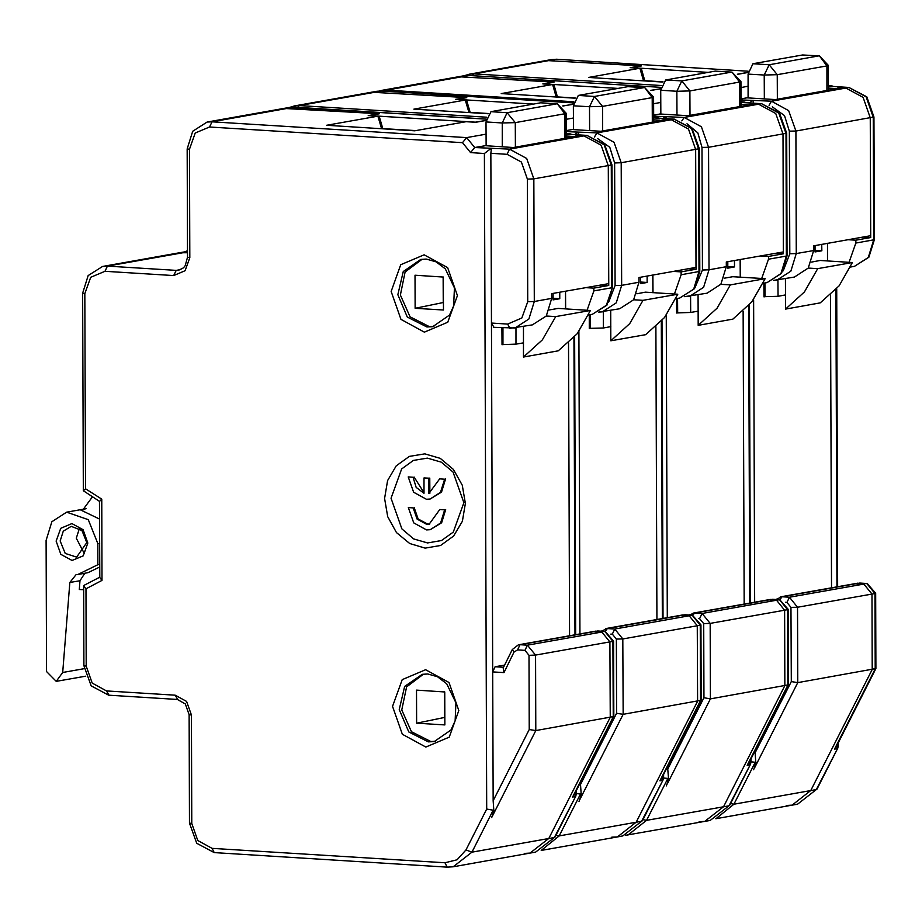<?xml version="1.0" encoding="UTF-8"?>
<svg xmlns="http://www.w3.org/2000/svg" width="922" height="922" viewBox="0 0 922 922"><rect width="100%" height="100%" fill="white"/><g stroke="black" fill="none" stroke-linecap="round" stroke-linejoin="round"><path stroke-width="1.38" d="M408.204 476.928L413.586 492.267L426.46 499.275L430.125 499.067L440.532 492.348L444.577 479.186L439.725 478.887L428.868 493.512L428.811 478.207L423.97 477.907L424.016 493.212L416.179 487.381L413.056 477.239L408.204 476.928L413.056 477.239M424.016 492.717L414.047 477.054M423.97 477.907L428.811 478.207M429.859 493.316L429.813 478.034M439.725 478.887L444.577 479.186M439.829 509.532L429.237 524.111L426.552 524.272L417.101 519.121L413.16 507.884L408.308 507.573L413.69 522.912L426.575 529.92L430.228 529.724L440.635 522.993L444.681 509.843L439.829 509.532L444.681 509.843M408.308 507.573L413.16 507.884M429.733 524.019L427.543 524.088L418.104 518.948L414.151 507.699M425.146 548.106L409.668 543.554L396.518 532.524L387.713 516.677L384.566 498.445L387.586 480.593L396.287 465.841L409.368 456.436L424.812 453.808L440.29 458.361L453.44 469.39L462.256 485.237L465.391 503.47L462.383 521.322L453.67 536.074L440.601 545.478L425.146 548.106M427.312 458.084L413.413 460.447L401.646 468.918L391.089 498.26L401.854 528.928L413.678 538.851L427.612 542.954L441.523 540.58L453.29 532.121L463.835 502.778L453.071 472.11L441.246 462.176L427.312 458.084M493.985 327.287L491.484 323.011L507.653 324.025L521.91 318.009L527.776 301.701L527.349 179.122L521.368 162.088L507.054 154.285L490.896 153.282L491.461 148.419M598.055 631.028L605.132 631.432L613.637 641.113L612.934 641.378L535.532 655.127L527.419 645.193L601.847 631.973L609.961 641.908L610.226 717.351L548.832 838.444L530.081 853.104L548.832 838.444L610.226 717.351L609.961 641.908L601.847 631.973L592.834 631.616L605.57 631.535M514.05 652.073L503.965 672.611L503.228 667.966L512.275 649.549L514.05 652.073L517.565 649.883L520.031 644.732L518.406 644.824L512.275 649.549M503.965 672.611L492.705 671.908L495.172 666.756L504.645 665.073M493.869 810.738L493.155 800.722L529.263 729.486L535.797 730.558L613.868 716.486L613.637 641.113M490.896 153.282L493.155 800.722M369.526 115.665L379.449 113.786L284.057 108.439L288.92 108.162L212.014 121.808L209.548 126.971L195.28 132.987L189.425 149.283L187.166 148.857L192.71 131.235L207.139 122.084L212.014 121.808L466.601 137.632L474.715 147.566L509.52 149.134L507.054 154.285M490.873 148.569L484.373 153.478L470.577 152.614L462.464 142.68L209.548 126.971M99.588 501.372L101.766 499.171L102.042 580.434L85.919 588.858L86.184 666.087L92.165 683.133L106.468 690.924L175.168 695.188L186.624 701.423L191.396 715.057L191.776 823.496L197.757 840.53L212.06 848.321L444.98 862.796L457.093 859.765L465.933 849.957L486.655 809.078L493.189 810.15L471.926 852.101L453.163 866.761L447.17 867.095L453.163 866.761L530.081 853.104L524.399 853.426M574.337 794.487L575.558 794.268L575.017 796.585L572.539 797.034L613.199 716.82L612.934 641.378L604.82 631.455L597.744 630.971L520.031 644.732L527.419 645.193L524.952 650.344L529.009 655.312L535.532 655.127L535.797 730.558L491.657 817.618L493.892 811.095L493.189 810.15M486.125 145.538L474.715 147.566L470.577 152.614M486.09 134.174L466.601 137.632L462.464 142.68M99.507 501.314L83.314 490.792L85.562 488.729L101.766 499.171M85.919 588.858L83.648 585.954L84.006 585.366L99.772 577.126M102.042 580.434L99.772 577.529L99.507 501.222M577.495 136.099L577.483 135.522L583.949 135.926L601.132 145.273L608.301 165.718L608.716 283.584L551.644 293.715L551.667 298.428L546.273 315.969L532.386 324.936L509.831 328.313L507.653 324.025M443.309 277.003L415.015 275.24L415.131 308.248L443.424 310.011L443.309 277.003M443.113 276.992L443.194 302.543L415.131 308.248M444.75 691.903L416.467 690.14L416.583 723.148L444.865 724.911L444.75 691.903M444.554 691.892L444.646 717.443L416.583 723.148M421.999 259.266L405.15 271.955L400.355 295.005L410.036 316.868L429.341 326.572L433.916 326.434M423.452 674.166L406.59 686.855L401.808 709.905L411.489 731.768L430.781 741.472L435.368 741.334M379.23 120.713L379.219 116.149L475.395 122.13L486.101 120.425L475.706 122.269L466.013 121.658L414.646 130.774L326.561 125.3L377.916 116.184L381.57 128.723M378.642 113.925L368.212 115.584L377.916 116.184M501.925 327.817L501.983 344.736L502.986 344.563L501.983 344.505M485.133 145.711L513.416 147.474L579.915 135.672L586.934 135.396L566.73 134.139L569.519 133.678L571.778 134.416M184.976 251.81L179.513 252.778L187.523 252.697L179.513 252.778L102.596 266.423L107.471 266.147L105.004 271.31L90.748 277.326L84.882 293.622L85.562 488.729M569.542 635.742L568.517 342.972L569.542 635.742M486.263 119.111L294.383 107.194L288.92 108.162L378.642 113.74M430.125 499.067L441.523 492.175L445.568 479.014M430.228 529.724L441.626 522.82L445.672 509.659M369.526 115.55L379.219 116.149L382.849 128.803M415.557 130.613L382.849 128.584M568.344 134.243L566.73 134.139M572.539 797.034L574.314 794.487M587.072 310.207L593.837 290.949L593.826 288.113L585.954 287.629M565.555 291.248L565.624 308.882M572.527 136.986L577.483 135.522M593.826 288.113L608.716 285.474L600.844 284.99M572.527 136.398L566.35 136.018M608.716 285.474L608.301 165.718L601.132 145.273L583.949 135.926L509.52 149.134L526.692 158.48L533.861 178.926L527.349 179.122M83.706 552.336L76.272 538.171L79.442 528.375M86.737 542.62L76.618 557.061L65.278 553.465L60.172 540.972L63.272 531.164L71.178 526.381L63.272 531.164L60.172 540.972L65.278 553.465L76.618 557.061L86.737 542.62L81.977 530.484L71.178 526.381M87.774 543.046L83.187 555.805L72.031 560.507L60.829 554.41L56.15 541.076L60.737 528.318L71.893 523.615L83.095 529.712L87.774 543.046M62.719 672.53L56.3 681.37L46.561 671.527L46.1 540.453L51.851 521.748L66.661 512.183L88.224 519.697L97.824 543.669L97.893 564.725L77.805 574.475L76.18 574.567L69.795 582.508L62.719 672.53L84.075 668.738M83.66 589.746L79.28 589.469L79.96 580.71L69.795 582.508M77.805 574.475L87.982 572.677L99.737 566.972M84.801 573.242L79.96 580.71M97.893 564.725L99.726 564.402M99.576 519.144L80.929 510.039L82.853 509.878L92.488 496.797M515.963 327.852L516.02 344.183L502.986 344.563L502.928 327.886M553.108 298.255L559.804 298.67L553.108 299.857L553.085 293.461M523.408 326.526L523.523 357.01L558.248 350.844L577.16 333.718L590.437 310.426L558.11 308.409L549.558 309.93M523.523 357.01L542.424 339.884L555.701 316.592L546.25 316.004M555.701 316.592L590.437 310.426M559.804 298.67L559.781 292.274M564.956 138.323L564.875 113.786L557.384 103.817L540.592 102.849L490.977 111.654L486.044 121.969L486.125 145.78M516.02 344.183L523.466 342.869M578.474 134.831L578.797 132.215M685.392 614.824L692.468 615.228L700.974 624.909L700.271 625.185L622.857 638.923L614.744 628.988L689.183 615.781L697.297 625.704L697.562 701.146L636.168 822.24L617.406 836.899L636.168 822.24L697.562 701.146L697.297 625.704L689.183 615.781L680.171 615.412L692.906 615.331M581.194 794.534L580.48 784.518L616.599 713.282L623.122 714.354L701.204 700.282L700.974 624.909M659.875 780.83L661.662 778.283L662.883 778.064L662.353 780.381L659.875 780.83L700.536 700.616L700.271 625.185L692.157 615.251L685.081 614.767L607.356 628.527L614.744 628.988L612.277 634.14L616.334 639.107L622.857 638.923L623.122 714.354L579.938 799.397M566.339 131.627L596.857 132.929L594.448 137.032M578.209 132.365L574.51 134.589M576.25 793.554L580.514 793.946L559.251 835.897L541.249 850.407M578.981 801.425L581.217 794.891L580.514 793.946M580.48 782.363L580.48 784.518M664.82 119.895L671.285 119.722L688.457 129.068L695.626 149.514L696.041 267.38L638.981 277.51L638.992 282.224L633.598 299.765L619.722 308.732L598.735 312.132L602.354 311.82L616.23 302.854L621.624 285.313L615.101 285.497L614.674 162.917L609.799 147.336L597.606 138.588M488.234 113.717L413.886 109.096L465.241 99.979L468.906 112.519M465.967 97.72L455.549 99.38L465.241 99.979M562.927 106.053L573.438 104.221M589.273 314.84L589.319 328.543L590.311 328.359L589.319 328.301M566.339 130.601L573.461 129.334M572.47 129.518L600.752 131.27L667.24 119.468L674.259 119.192L654.055 117.935L656.844 117.474L659.103 118.212M456.851 99.461L466.774 97.582L371.382 92.235L465.967 97.536M656.867 619.538L655.853 326.768L656.867 619.538M566.292 119.238L573.415 117.97M466.567 104.509L466.555 99.945L470.174 112.599M488.383 113.51L470.174 112.38M456.851 99.346L533.504 104.105M562.766 105.915L572.654 104.359M655.68 118.039L654.055 117.935M674.397 294.014L681.174 274.744L681.162 271.909L673.291 271.425M652.891 275.044L652.949 292.677M659.864 120.782L664.82 119.318M681.162 271.909L696.052 269.27L688.169 268.786M611.724 837.222L617.406 836.899L541.191 850.43M573.438 104.209L572.654 104.163M659.864 120.194L653.686 119.814M696.052 269.27L695.626 149.514L688.457 129.068L671.285 119.722L596.857 132.929L614.029 142.288L621.197 162.733L614.674 162.917M603.299 311.648L603.357 327.978L590.311 328.359L590.264 314.667M640.433 282.051L647.14 282.466L640.444 283.665L640.421 277.257M610.744 310.334L610.848 340.806L645.584 334.64L664.485 317.514L677.762 294.222L645.435 292.205L636.895 293.726M610.848 340.806L629.749 323.68L643.026 300.388L633.575 299.8M643.026 300.388L677.762 294.222M647.14 282.466L647.117 276.07M652.292 122.119L652.2 97.582L644.709 87.613L627.928 86.645L578.301 95.45L573.38 105.765L573.461 129.576M603.357 327.978L610.802 326.665M665.972 118.638L666.122 116.714M772.717 599.323L779.805 599.726L788.31 609.407L787.607 609.684L710.194 623.422L702.08 613.487L776.508 600.28L784.622 610.203L784.887 685.645L723.505 806.738L704.742 821.398L723.505 806.738L784.887 685.645L784.622 610.203L776.508 600.28L767.507 599.911L780.243 599.83M668.531 779.032L667.816 769.017L703.935 697.781L710.459 698.853L788.541 684.781L788.31 609.407M748.998 762.782L750.22 762.563L749.69 764.891L747.2 765.329L787.872 685.115L787.607 609.684L779.493 599.749L772.417 599.265L694.692 613.026L702.08 613.487L699.614 618.639L703.67 623.606L710.194 623.422L710.459 698.853L667.274 783.896M653.675 116.126L684.193 117.428L681.877 120.874M665.546 116.864L662.676 118.431M663.575 778.041L667.851 778.445L646.587 820.396L627.836 835.055L625.358 835.355M666.318 785.924L668.554 779.39L667.851 778.445M667.805 766.159L667.816 769.017M752.156 104.393L758.622 104.221L775.794 113.567L782.962 134.013L783.377 251.89L726.317 262.009L726.329 266.723L720.935 284.264L707.059 293.231L684.631 296.607L689.691 296.319L703.567 287.353L708.96 269.812L702.437 269.996L702.011 147.416L697.804 132.837L687.017 123.732M575.144 98.193L501.222 93.595L552.578 84.478L556.231 97.017M553.304 82.219L542.885 83.879L552.578 84.478M650.92 90.46L660.774 88.719M676.61 298.636L676.656 313.042L677.647 312.858L676.656 312.8M653.675 115.1L660.786 113.832M659.795 114.017L688.089 115.769L754.576 103.967L761.595 103.69L741.392 102.434L744.181 101.973L746.44 102.711M544.187 83.96L554.11 82.081L458.718 76.733L553.304 82.035M744.204 604.048L743.178 311.267L744.204 604.048M653.629 103.737L660.751 102.469M553.903 89.008L553.88 84.444L557.51 97.098M575.259 97.986L557.51 96.879M544.187 83.844L617.901 88.42M650.759 90.298L659.991 88.858M743.017 102.538L741.392 102.434M747.2 765.329L748.975 762.782M761.733 278.513L768.51 259.243L768.499 256.408L760.627 255.924M740.228 259.543L740.285 277.176M747.189 105.281L752.156 103.817M768.499 256.408L783.389 253.769L775.506 253.285M699.06 821.721L704.742 821.398L625.323 835.367M660.774 88.708L659.991 88.662M747.189 104.705L741.023 104.313M783.389 253.769L782.962 134.013L775.794 113.567L758.622 104.221L684.193 117.428L701.365 126.787L708.534 147.232L702.011 147.416M690.636 296.146L690.693 312.477L677.647 312.858L677.601 298.463M727.769 266.55L734.477 266.965L727.781 268.164L727.758 261.756M698.081 294.833L698.184 325.305L732.921 319.139L751.822 302.013L765.099 278.721L732.771 276.704L724.219 278.225M698.184 325.305L717.086 308.178L730.362 284.886L720.912 284.299M730.362 284.886L765.099 278.721M734.477 266.965L734.454 260.569M739.628 106.618L739.536 82.081L732.045 72.112L715.265 71.144L665.638 79.949L660.705 90.264L660.797 114.074M690.693 312.477L698.138 311.163M753.147 103.126L753.458 100.51M860.053 583.119L867.129 583.522L875.635 593.203L874.932 593.48L797.53 607.218L789.416 597.283L863.845 584.075L871.958 593.999L872.224 669.441L810.83 790.534L792.079 805.194L810.83 790.534L872.224 669.441L871.958 593.999L863.845 584.075L854.832 583.707L867.567 583.626M755.867 762.84L755.153 752.813L791.26 681.577L797.795 682.649L875.865 668.577L875.635 593.203M834.537 749.125L836.335 746.578L837.556 746.359L837.015 748.687L834.537 749.125L875.197 668.911L874.932 593.48L866.818 583.545L859.742 583.061L782.029 596.822L789.416 597.283L786.95 602.435L791.007 607.402L797.53 607.218L797.795 682.649L754.599 767.692M741 99.922L771.518 101.224L769.109 105.327M752.871 100.659L749.183 102.884M750.923 761.849L755.187 762.24L733.924 804.191L715.91 818.701M753.654 769.72L755.89 763.186L755.187 762.24M755.141 750.658L755.153 752.813M839.493 88.201L839.481 87.613L845.947 88.016L863.13 97.363L870.299 117.809L870.714 235.686L813.642 245.805L813.665 250.53L808.26 268.06L794.384 277.026L773.397 280.426M662.895 82.012L588.559 77.402L639.914 68.286L643.568 80.813M640.64 66.027L630.21 67.675L639.914 68.286M737.6 74.348L747.316 72.654M763.935 283.135L763.981 296.838L764.983 296.654L763.981 296.596M741 98.896L748.122 97.628M747.131 97.813L775.414 99.564L841.913 87.763L848.932 87.486L828.728 86.23L831.517 85.769L833.776 86.507M631.524 67.755L641.447 65.877L546.055 60.529L640.64 65.831M831.54 587.844L830.515 295.063L831.54 587.844M740.965 87.532L748.088 86.265M641.228 72.803L641.216 68.24L644.847 80.894M663.045 81.804L644.847 80.675M631.524 67.64L708.165 72.4M737.427 74.209L747.316 72.458M830.342 86.334L828.728 86.23M849.07 262.309L855.835 243.039L855.823 240.216L847.952 239.72M827.553 243.339L827.622 260.972M834.525 89.077L839.481 87.613M855.823 240.216L870.714 237.565L862.842 237.081M786.397 805.517L792.079 805.194L715.864 818.724M834.525 88.5L828.348 88.109M870.714 237.565L870.299 117.809L863.13 97.363L845.947 88.016L771.518 101.224L788.69 110.582L795.859 131.028L789.347 131.212L784.461 115.63L772.267 106.883M777.961 279.942L778.018 296.285L764.983 296.654L764.926 282.962M815.106 250.346L821.802 250.772L815.106 251.96L815.083 245.552M785.406 278.628L785.521 309.101L820.246 302.935L839.158 285.808L852.435 262.516L820.107 260.5L811.556 262.021M785.521 309.101L804.422 291.974L817.699 268.682L808.248 268.095M817.699 268.682L852.435 262.516M821.802 250.772L821.779 244.365M826.953 90.425L826.873 65.877L819.381 55.908L802.589 54.94L752.974 63.745L748.042 74.06L748.122 97.87M778.018 296.285L785.463 294.959M612.404 287.503L606.849 305.136L592.431 314.287L606.307 305.32L612.404 287.503L611.978 164.923L533.861 178.926L534.299 301.517L527.776 301.701M551.667 298.428L534.299 301.517L528.905 319.058L515.018 328.025L493.673 327.31M426.851 327.01L432.706 326.688L449.487 315.128L453.636 306L454.465 287.918L445.291 268.89L436.048 261.79L426.31 259.14L420.766 259.451L403.214 271.517L397.808 294.694L407.317 317.041L426.851 327.01M424.12 254.841L447.596 267.622L457.393 295.57L447.781 322.297L424.397 332.174L400.92 319.392L391.124 291.444L400.736 264.718L424.12 254.841M428.304 741.91L434.158 741.588L450.927 730.028L455.088 720.9L455.906 702.818L446.744 683.79L437.501 676.69L427.762 674.04L422.218 674.351L404.666 686.417L399.249 709.594L408.769 731.941L428.304 741.91M425.572 669.741L449.037 682.522L458.845 710.47L449.233 737.197L425.837 747.062L402.372 734.292L392.565 706.344L402.176 679.618L425.572 669.741M495.172 666.756L503.562 667.274M524.952 650.344L517.565 649.883M529.263 729.486L529.009 655.312M486.655 809.078L484.373 153.478M465.933 849.957L471.926 852.101L554.295 837.476L575.743 796.159L576.25 794.003L575.558 794.268L575.547 792.09M444.98 862.796L447.17 867.095L214.561 852.596M212.06 848.321L214.25 852.62L196.732 843.296L189.517 823.069L191.776 823.496M187.166 148.857L187.546 257.296L189.805 257.722L185.115 270.768L173.705 275.574L105.004 271.31M189.425 149.283L189.805 257.722M191.396 715.057L189.137 714.631L189.517 823.069M187.523 251.948L107.471 266.147L176.171 270.423L173.705 275.574M180.781 269.604L176.171 270.423L178.603 270.284L183.432 267.806L185.195 265.686L187.546 257.296M175.168 695.188L177.669 699.464M106.468 690.924L108.969 695.2M83.314 490.792L82.623 293.196L84.882 293.622M86.184 666.087L83.925 665.672L91.14 685.899L108.658 695.211L177.358 699.487L185.368 703.912L189.137 714.631M426.033 259.094L420.766 259.451M427.485 673.994L422.218 674.351M593.837 290.949L611.701 287.779L611.274 165.188L604.106 144.742L586.934 135.396L604.763 144.696L611.978 164.923M571.11 134.37L566.35 133.517M574.994 634.774L573.957 337.487M554.295 837.476L535.544 852.135L554.295 837.476M486.263 119.076L294.694 107.171L289.508 107.471L295.005 107.229M97.824 543.669L99.657 543.346M80.929 510.039L84.709 509.37M557.384 103.817L566.269 113.245L564.875 113.786L515.248 122.591L502.202 122.972L507.135 112.657L556.761 103.852L540.592 102.849M502.294 146.782L502.202 122.972L486.044 121.969M490.977 111.654L507.135 112.657L515.248 122.591L515.34 147.14M565.555 308.87L565.497 291.26M608.555 302.52L615.101 285.497M699.74 271.31L694.185 288.932L679.768 298.083L693.644 289.116L699.037 271.575L699.74 271.31L699.314 148.719L621.197 162.733L621.624 285.313L638.992 282.224M601.086 631.178L607.356 628.527L605.178 631.432M612.277 634.14L610.767 634.048M616.599 713.282L616.334 639.107M578.901 331.436L579.961 633.898M555.931 835.24L559.251 835.897L641.62 821.272L663.079 779.954L663.586 777.799L662.883 778.064L662.872 775.886M289.22 107.517L294.475 105.88L299.339 105.604L297.576 107.355M573.588 102.918L381.72 90.99L299.339 105.604L486.655 117.255M681.174 274.744L699.037 271.575L698.611 148.984L691.442 128.538L674.259 119.192L692.088 128.492L699.314 148.719M658.446 118.177L653.675 117.313M662.33 618.57L661.293 321.282M641.62 821.272L622.869 835.931L641.62 821.272M573.599 102.872L382.031 90.967L376.844 91.266L382.33 91.024M644.709 87.613L653.606 97.052L652.2 97.582L602.585 106.387L589.538 106.768L594.471 96.453L644.086 87.648L627.928 86.645M589.619 130.578L589.538 106.768L573.38 105.765M578.301 95.45L594.471 96.453L602.585 106.387L602.665 130.936M652.891 292.677L652.822 275.056M694.842 288.01L702.437 269.996M787.077 255.809L781.522 273.431L767.092 282.581L780.98 273.615L786.374 256.074L787.077 255.809L786.639 133.217L708.534 147.232L708.96 269.812L726.329 266.723M689.103 615.02L694.692 613.026L692.722 615.251M699.614 618.639L698.761 618.593M703.935 697.781L703.67 623.606M666.237 315.232L667.286 617.694M642.968 819.612L646.587 820.396L728.956 805.77L750.404 764.453L750.923 762.298L750.22 762.563L750.208 760.385M379.345 90.967L386.675 90.102L385.281 91.174M660.924 87.417L469.044 75.489L386.675 90.102L573.818 101.743M768.51 259.243L786.374 256.074L785.947 133.483L778.767 113.049L761.595 103.69L779.424 112.991L786.639 133.217M745.783 102.676L741.011 101.823M749.667 603.069L748.629 305.781M728.956 805.77L710.205 820.43L728.956 805.77M660.936 87.371L469.356 75.466L464.181 75.765L469.667 75.523M732.045 72.112L740.942 81.551L739.536 82.081L689.921 90.886L676.875 91.266L681.807 80.952L731.423 72.147L715.265 71.144M676.955 115.077L676.875 91.266L660.705 90.264M665.638 79.949L681.807 80.952L689.921 90.886L690.002 115.434M740.216 277.176L740.159 259.555M874.402 239.605L868.847 257.226L854.429 266.377L868.305 257.411L873.699 239.87L874.402 239.605L873.975 117.013L795.859 131.028L796.297 253.608L789.774 253.792L789.347 131.212M783.227 270.826L789.774 253.792M813.665 250.53L796.297 253.608L790.903 271.149L777.016 280.115L773.362 280.449M775.748 599.473L782.029 596.822L779.839 599.726M786.95 602.435L785.429 602.343M791.26 681.577L791.007 607.402M753.574 299.731L754.622 602.193M730.593 803.535L733.924 804.191L816.293 789.566L837.741 748.249L838.248 746.094L837.556 746.359L837.545 744.181M463.893 75.811L469.137 74.175L474.012 73.898L472.237 75.65M748.261 71.213L556.381 59.285L474.012 73.898L661.328 85.55M855.835 243.039L873.699 239.87L873.272 117.29L866.104 96.845L848.932 87.486L866.761 96.787L873.975 117.013M833.108 86.472L828.348 85.619M836.992 586.876L835.954 289.577M816.293 789.566L797.53 804.226L816.293 789.566M748.261 71.167L556.692 59.262L551.506 59.561L557.003 59.319M819.381 55.908L828.267 65.347L826.873 65.877L777.246 74.682L764.2 75.062L769.132 64.759L818.759 55.942L802.589 54.94M764.292 98.873L764.2 75.062L748.042 74.06M752.974 63.745L769.132 64.759L777.246 74.682L777.338 99.23M827.553 260.972L827.495 243.35M518.406 644.824L595.808 631.086M493.892 811.095L493.892 809.954M82.623 293.196L88.178 275.574L102.596 266.423M83.925 665.672L83.648 585.954M207.139 122.084L289.508 107.471M587.245 135.373L567.537 134.151M574.66 336.703L575.697 634.659M576.238 790.719L576.25 794.003M613.868 716.486L574.118 794.914M575.743 796.159L555.009 837.049M566.35 133.483L569.519 133.678M535.544 852.135L530.081 853.104M592.431 314.287L588.524 314.978M56.3 681.37L85.688 676.149M66.661 512.183L86.069 508.737M566.269 113.245L566.362 138.081M605.731 628.62L683.144 614.882M581.217 794.891L581.217 793.75M184.688 251.856L187.523 250.796M294.475 105.88L376.844 91.266M674.57 119.18L654.874 117.947M661.984 320.499L663.033 618.455M663.575 774.515L663.586 777.799M701.204 700.282L661.443 778.71M663.079 779.954L642.346 820.845M653.675 117.278L656.844 117.474M622.869 835.931L617.406 836.899M679.768 298.083L675.849 298.774M653.606 97.052L653.698 121.877M693.067 613.118L770.481 599.381M668.554 779.39L668.554 778.249M381.8 90.379L464.181 75.765M761.906 103.679L742.21 102.446M749.321 304.998L750.37 602.953M750.911 759.013L750.923 762.298M788.541 684.781L748.779 763.22M750.404 764.453L729.682 805.344M741.011 101.777L744.181 101.973M710.205 820.43L704.742 821.398M767.092 282.581L763.186 283.273M740.942 81.551L741.023 106.376M780.404 596.914L857.806 583.177M755.89 763.186L755.89 762.045M753.574 100.971L753.574 100.394M469.137 74.175L551.506 59.561M849.243 87.475L829.535 86.242M836.657 288.793L837.695 586.749M838.236 742.809L838.248 746.094M875.865 668.577L836.116 747.016M837.741 748.249L817.007 789.14M828.348 85.573L831.517 85.769M797.53 804.226L792.079 805.194M854.429 266.377L850.522 267.069M828.267 65.347L828.359 90.172"/></g></svg>
